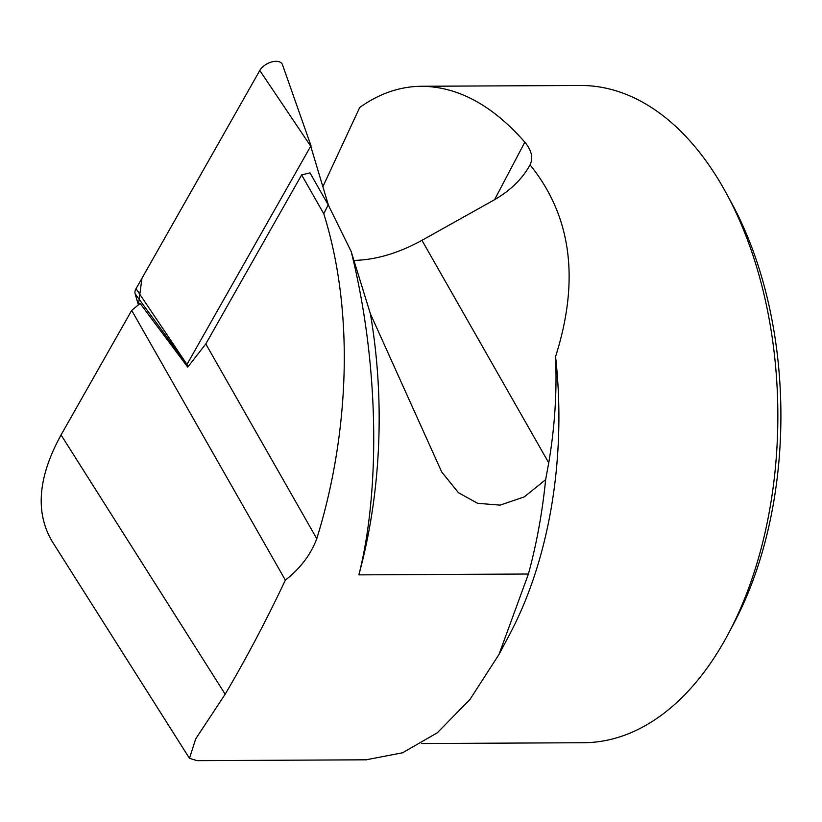 <?xml version="1.0" encoding="UTF-8"?>
<svg xmlns="http://www.w3.org/2000/svg" width="822" height="822" viewBox="0 0 822 822"><rect width="100%" height="100%" fill="white"/><g stroke="black" fill="none" stroke-linecap="round" stroke-linejoin="round"><path stroke-width="1.23" d="M301.643 174.911L309.997 172.877L328.204 204.842L323.786 213.771L301.643 174.911L205.808 343.935L316.758 538.687C310.85 554.542 300.379 568.362 285.357 580.147L131.684 310.408L61.054 434.961C37.946 477.037 35.017 512.579 52.259 541.585L189.481 758.336L195.687 738.906L225.177 694.21C246.312 658.34 266.369 620.322 285.357 580.147M328.481 205.397L310.716 146.203L186.974 364.434L187.724 367.146L140.13 303.431L131.684 310.408M187.724 367.146L205.808 343.935M323.786 213.771C356.892 319.388 346.494 443.788 316.758 538.687M322.954 186.543L359.697 107.507C379.24 93.544 399.841 86.464 421.481 86.269C458.008 86.608 492.46 105.247 524.826 142.175C531.649 150.385 533.386 157.947 530.046 164.862C522.391 178.919 510.328 190.663 493.847 200.116L421.953 240.332C398.444 253.207 375.798 259.906 354.025 260.41M421.953 240.332L548.736 462.848L545.633 479.699L524.261 496.899L500.115 505.119L477.644 503.321L458.45 492.717L441.702 471.951L370.393 313.788L351.179 251.542L328.204 204.842M728.518 633.443L733.799 623.497A313.819 187.108 -90.3 0 0 731.703 203.198L726.319 193.304A328.625 195.934 89.7 0 1 728.518 633.443A328.625 195.934 89.7 0 1 583.548 742.728L421.676 743.54M421.481 86.269L580.26 85.478A328.625 195.934 89.7 0 1 726.319 193.304M530.046 164.862C571.444 216.032 579.952 279.953 555.569 356.614A328.625 195.934 89.7 0 1 509.568 634.533L498.954 654.528L528.412 574.023L358.865 574.866A377.925 225.331 89.7 0 0 370.393 313.788M545.633 479.699A377.925 225.331 89.7 0 1 528.412 574.023M351.179 251.542C379.682 365.78 379.939 492.234 358.865 574.866M366.725 759.805L197.136 760.658L189.481 758.336M366.715 759.682L402.595 752.767L437.335 732.772L469.968 699.44L498.954 654.528M548.736 462.848C554.799 427.163 557.069 391.745 555.569 356.614M311.117 146.111L282.491 64.733A13.039 7.398 -27.9 0 1 282.562 64.948L311.117 146.1M310.716 146.203L259.793 70.476L141.949 278.298L138.394 304.941L135.127 293.793A13.039 7.398 -27.9 0 1 136.062 288.697L259.793 70.476A13.039 7.398 -27.9 0 1 272.082 61.835A13.039 7.398 -27.9 0 1 282.491 64.733M494.567 199.705L524.826 142.175M61.054 434.961L225.177 694.21M186.964 364.526L135.127 293.793M136.062 288.697L186.974 364.434"/></g></svg>
